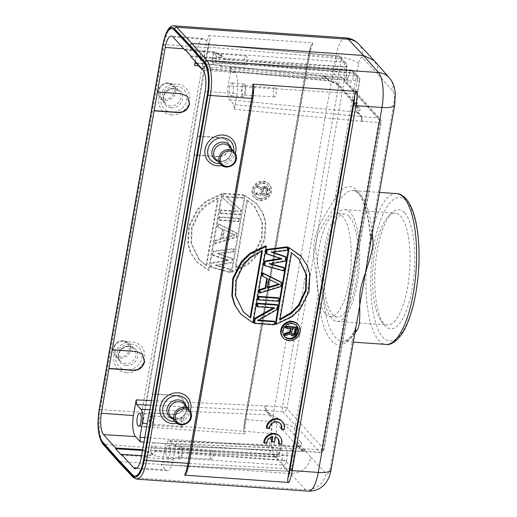 <?xml version="1.0" encoding="UTF-8"?>
<svg xmlns="http://www.w3.org/2000/svg" width="517" height="517" viewBox="0 0 517 517"><rect width="100%" height="100%" fill="white"/><g stroke="black" fill="none" stroke-linecap="round" stroke-linejoin="round"><path stroke-width="0.39" stroke-dasharray="2.58 1.94" d="M208.803 35.602L313.05 42.905L311.111 44.921L310.614 46.763L243.766 429.808L243.604 431.268L244.806 433.918L140.566 426.615C141.593 426.667 142.408 425.375 142.996 422.751L209.85 39.706C210.18 37.069 209.831 35.699 208.803 35.602A27.659 9.08 -86 0 0 205.456 47.454A1.842 0.523 -170.1 0 1 207.731 48.165A25.811 8.472 -86 0 1 209.85 39.706M345.75 37.87A27.659 9.08 -86 0 0 335.759 56.579L272.065 421.523A18.438 5.222 9.9 0 1 294.813 428.658L318.278 294.205C317.813 276.989 311.551 258.39 314.414 240.709C317.709 223.105 329.697 208.868 335.042 198.166A79.282 26.024 94 0 1 357.208 190.553A79.282 26.024 94 0 1 370.502 237.245L393.967 102.793A9.222 3.024 -86 0 0 392.83 91.154L377.83 74.118L377.552 66.867L374.263 60.683M377.83 74.118L362.688 57.943A9.222 3.024 -86 0 0 358.507 63.714L335.042 198.166A3.69 2.934 -148.9 0 0 338.952 201.552A75.598 24.816 94 0 1 353.15 190.56C353.841 190.01 355.728 191.245 358.824 194.263C360.601 196.428 362.281 199.536 363.865 203.588C367.199 212.313 369.345 223.693 370.301 237.73A3.69 1.331 176.3 0 1 370.502 237.245L369.519 249.375L370.301 237.73A3.69 1.331 176.3 0 0 371.4 238.583M355.347 330.583A3.69 2.934 31.1 0 0 354.061 331.623L356.31 325.064L353.744 333.284L330.279 467.736A9.222 3.024 -86 0 1 326.091 473.514A18.438 16.66 -43.1 0 1 305.728 489.767L134.077 477.747A1.842 1.667 -43.1 0 1 133.031 477.256M354.869 333.303A75.598 24.816 94 0 1 342.584 341.382C346.067 341.743 351.024 337.071 354.061 331.623A3.69 2.934 31.1 0 0 353.744 333.284A79.282 26.024 94 0 1 331.571 340.903A79.282 26.024 94 0 1 318.278 294.205A3.69 1.331 -3.7 0 1 322.97 293.126C322.718 281.907 313.089 250.984 316.507 241.051C316.766 229.845 335.83 206.8 338.952 201.552M404.624 212.817A59.739 19.614 94 0 1 412.185 288.441A59.739 19.614 94 0 1 384.926 325.691A59.739 19.614 94 0 1 384.06 324.657A59.739 19.614 94 0 1 377.365 250.073A59.739 19.614 94 0 1 391.886 212.901A59.739 19.614 94 0 1 404.624 212.817M400.539 216.061A56.049 18.399 94 0 1 407.635 287.013A56.049 18.399 94 0 1 387.382 324.928A56.049 18.399 94 0 1 382.057 321.968A56.049 18.399 94 0 1 381.249 320.992A56.049 18.399 94 0 1 374.967 251.01A56.049 18.399 94 0 1 388.59 216.138A56.049 18.399 94 0 1 395.214 213.101A56.049 18.399 94 0 1 400.539 216.061M350.158 212.532A56.049 18.399 -86 0 0 344.833 209.572A56.049 18.399 -86 0 0 323.371 255.728A56.049 18.399 -86 0 0 331.675 318.44A56.049 18.399 -86 0 0 337 321.4A56.049 18.399 -86 0 0 358.462 275.238A56.049 18.399 -86 0 0 350.158 212.532M349.479 216.772A51.629 16.945 94 0 1 357.131 274.527A51.629 16.945 94 0 1 337.362 317.044A51.629 16.945 94 0 1 332.457 314.317A51.629 16.945 94 0 1 324.805 256.555A51.629 16.945 94 0 1 344.574 214.044A51.629 16.945 94 0 1 349.479 216.772M325.51 313.825A51.629 16.945 -86 0 0 330.415 316.553A51.629 16.945 -86 0 0 350.183 274.042A51.629 16.945 -86 0 0 342.532 216.28A51.629 16.945 -86 0 0 337.627 213.553A51.629 16.945 -86 0 0 317.858 256.07A51.629 16.945 -86 0 0 325.51 313.825M227.583 140.611L221.644 137.671L197.391 136.042M227.364 140.372L229.361 147.707C227.81 153.387 224.145 156.308 218.361 156.483L194.36 154.867M149.374 412.637L173.376 414.253C179.16 414.078 182.824 411.151 184.375 405.47L182.372 398.135L176.659 395.44L152.399 393.805M174.623 446.229L174.261 446.009C174.959 446.585 175.522 445.816 175.948 443.709L173.208 459.387A16.596 5.448 94 0 1 167.23 470.612A16.596 5.448 94 0 1 165.64 469.733L160.8 464.408C161.498 464.977 162.06 464.214 162.487 462.108L289.604 468.809A3.69 1.286 93 0 1 288.247 471.297L161.162 464.602M358.992 111.123C360.252 109.992 360.42 108.984 359.509 108.105A3.69 3.322 -42.2 0 1 357.389 107.103A3.69 3.322 -42.2 0 1 356.646 104.376A18.308 6.01 -86 0 1 357.383 92.73L359.619 79.915A3.69 3.322 137.8 0 0 358.876 77.195A3.69 3.322 137.8 0 0 358.85 77.169A3.69 3.322 137.8 0 0 356.782 76.193A3.69 1.305 94 0 1 357.312 80.865L230.582 71.921L230.117 67.255L234.951 72.587A16.596 5.448 94 0 1 237.051 93.59L234.317 109.268L233.852 104.602L360.879 116.538A3.69 1.267 95.4 0 1 361.286 121.204C361.965 119.097 362.016 117.579 361.435 116.642A3.69 3.322 137.8 0 0 360.879 116.538L356.924 112.183A3.69 3.322 -42.2 0 1 357.48 112.286L357.027 109.934L358.992 111.123L358.126 112.396A3.69 3.322 137.8 0 1 357.48 112.286L361.435 116.642L378.095 117.824A3.69 1.241 93.8 0 1 378.586 122.497A3.69 1.047 9.9 0 0 381.119 121.941A3.69 1.047 9.9 0 0 380.958 121.553L344.128 80.969L286.974 408.443L323.804 449.027L380.958 121.553A3.69 3.322 137.8 0 0 380.215 118.832A3.69 3.322 137.8 0 0 378.095 117.824L341.265 77.24A3.69 3.322 -42.2 0 1 343.385 78.248A3.69 3.322 -42.2 0 1 344.128 80.969A3.69 1.047 9.9 0 0 339.611 79.54A3.69 1.183 94.2 0 1 340.923 77.046A3.69 1.183 94.2 0 1 341.265 77.24L325.161 76.07A3.69 1.183 -85.8 0 0 324.818 75.876L324.818 75.876A3.69 1.183 -85.8 0 0 323.506 78.371L198.696 65.866M197.604 136.275L221.858 137.91L227.577 140.605L229.574 147.946C228.023 153.62 224.359 156.548 218.575 156.722L194.321 155.087M117.288 458.585L132.817 474.826A24.706 8.11 -86 0 0 135.105 476.067M172.155 28.674A24.706 8.11 -86 0 0 163.23 45.386L99.535 410.324A24.706 8.11 -86 0 0 102.599 441.531L117.637 458.605M254.067 86.798L186.566 473.152M275.367 323.823L291.452 316.236L299.86 308.106L308.449 291.278L309.373 273.913L306.71 265.014L300.778 255.883M253.886 322.782L273.829 324.185L274.34 321.244M258.758 320.152L257.369 320.055L276.479 309.011L277.248 304.603M256.787 306.142L274.184 307.363L273.312 307.854M257.983 299.291L277.926 300.687L278.443 297.753M259.179 292.441L280.492 286.004L281.177 282.088M262.087 275.8L266.785 278.417M263.967 265.027L283.226 270.339L283.736 267.405M270.501 263.812L268.976 263.399L284.932 260.555L285.617 256.639M272.453 252.141L271.024 251.65L286.812 249.782L287.329 246.848M266.016 253.285L281.455 258.326L280.608 258.468M240.431 313.748L252.503 322.22L265.841 245.808M282.812 337.381A9.939 8.957 137.8 0 0 288.531 340.089A9.939 8.957 137.8 0 0 298.38 334.589A9.939 8.957 137.8 0 0 297.534 324.023M263.76 442.526L266.384 442.707L266.921 443.302M272.149 436.897L272.278 436.174A6.437 5.803 137.8 0 0 266.384 442.707M271.393 441.24L274.023 441.421L274.908 436.361L275.445 436.955M277.564 438.183A6.437 5.803 137.8 0 0 277.306 437.88A6.437 5.803 137.8 0 0 274.908 436.361M278.379 443.547L281.028 443.735A9.222 8.304 137.8 0 0 279.387 435.98M266.352 427.753L268.976 427.934L269.512 428.528M280.162 423.41A6.437 5.803 137.8 0 0 279.904 423.106A6.437 5.803 137.8 0 0 273.125 421.904A6.437 5.803 137.8 0 0 268.976 427.934M280.97 428.774L283.626 428.961A9.222 8.304 137.8 0 0 281.985 421.206M294.813 428.658A9.222 3.024 -86 0 0 295.957 440.303L310.95 457.332C308.074 467.84 301.269 473.242 290.535 473.54L118.884 461.513L117.837 461.028M231.829 272.259L245.168 195.846L257.24 204.325L263.179 213.45L265.835 222.355L264.911 239.72L256.329 256.548L247.914 264.672L231.829 272.259L231.293 271.671L244.631 195.258L245.168 195.846M263.625 181.797A9.939 8.957 -42.2 0 1 269.344 184.511A9.939 8.957 -42.2 0 1 270.191 195.077A9.939 8.957 -42.2 0 1 260.348 200.577A9.939 8.957 -42.2 0 1 254.623 197.862A9.939 8.957 -42.2 0 1 253.776 187.296A9.939 8.957 -42.2 0 1 263.625 181.797M223.842 193.888L243.791 195.284L243.274 198.224L226.304 197.035L241.142 210.458L240.373 214.865L220.429 213.469L220.94 210.529L238.337 211.75L223.073 198.295L223.842 193.888L223.305 193.293L243.255 194.696L242.738 197.63L225.767 196.441L226.304 197.035M219.744 217.386L239.688 218.781L239.177 221.715L219.234 220.32L219.744 217.386L219.208 216.791L239.151 218.187L238.641 221.121L218.691 219.725L219.208 216.791M218.549 224.236L237.129 233.464L236.443 237.381L215.13 243.811L215.641 240.877L221.076 239.274L222.788 229.483L218.038 227.17L218.549 224.236L218.012 223.641L236.586 232.87L235.907 236.786L236.443 237.381M213.767 251.643L234.395 249.129L233.878 252.063L218.09 253.931L232.682 258.914L232.004 262.83L216.041 265.68L230.802 269.687L230.291 272.621L211.033 267.308L211.712 263.392L228.52 260.607L213.082 255.56L213.767 251.643L213.224 251.055L233.852 248.535L233.341 251.469L233.878 252.063M222.304 194.25L208.971 270.662L196.893 262.184L190.96 253.059L188.298 244.153L189.222 226.789L197.811 209.96L206.225 201.837L222.304 194.25L221.767 193.655L208.429 270.068L208.971 270.662M231.293 271.671L247.378 264.084L255.786 255.954L264.374 239.125L265.299 221.761L262.636 212.862L256.703 203.73L244.631 195.258M246.984 200.111L235.267 267.257L247.32 260.277L254.293 252.936L261.486 237.794L262.061 222.181L254.222 205.986L246.984 200.111L247.52 200.706L235.804 267.845L235.267 267.257M235.804 267.845L247.863 260.865L254.829 253.53L262.029 238.382L262.597 222.775L254.758 206.574L247.52 200.706M259.812 199.982A9.939 8.957 137.8 0 0 269.654 194.482A9.939 8.957 137.8 0 0 268.808 183.916A9.939 8.957 137.8 0 0 263.088 181.208A9.939 8.957 137.8 0 0 253.24 186.708A9.939 8.957 137.8 0 0 254.086 197.274A9.939 8.957 137.8 0 0 259.812 199.982M262.791 182.915A8.13 7.328 -42.2 0 1 267.47 185.131A8.13 7.328 -42.2 0 1 268.161 193.778A8.13 7.328 -42.2 0 1 260.109 198.276A8.13 7.328 -42.2 0 1 255.424 196.059A8.13 7.328 -42.2 0 1 254.732 187.412A8.13 7.328 -42.2 0 1 262.791 182.915M260.646 198.871A8.13 7.328 137.8 0 0 268.698 194.366A8.13 7.328 137.8 0 0 268.006 185.719A8.13 7.328 137.8 0 0 263.327 183.503A8.13 7.328 137.8 0 0 255.269 188.007A8.13 7.328 137.8 0 0 255.967 196.654A8.13 7.328 137.8 0 0 260.646 198.871M261.305 193.823L261.983 189.939L257.414 187.768L257.692 186.165L262.688 188.595L264.368 187.096L266.035 186.98L268.045 188.97L267.121 195.62L256.173 194.851L256.413 193.481L261.305 193.823L260.768 193.229L261.447 189.345L261.983 189.939M256.413 193.481L255.876 192.886L260.768 193.229M256.173 194.851L255.637 194.263L255.876 192.886M267.121 195.62L266.585 195.025L255.637 194.263M268.077 190.133L267.541 189.539L266.585 195.025M268.045 188.97L266.966 187.419L266.158 186.663L265.499 186.391L266.035 186.98M267.541 189.539L267.509 188.382M267.502 188.007L266.966 187.419M266.694 187.257L266.158 186.663M265.105 186.915L264.568 186.32L265.499 186.391M264.368 187.096L263.825 186.501L262.151 188.007L257.156 185.571L257.692 186.165M264.568 186.32L263.825 186.501M263.315 187.716L262.778 187.122M262.688 188.595L262.151 188.007M257.414 187.768L256.871 187.173L257.156 185.571M256.871 187.173L261.447 189.345M262.164 193.332L265.66 193.571L266.3 188.531L264.562 187.71L262.92 188.983L262.164 193.332L262.701 193.92L266.197 194.166L265.66 193.571M266.197 194.166L266.953 189.823L266.843 189.119L265.796 188.35L263.812 188.905L262.701 193.92M266.953 189.823L266.417 189.228M266.843 189.119L266.3 188.531M266.455 188.627L265.919 188.039M265.796 188.35L265.26 187.761M265.098 188.304L264.562 187.71M264.355 188.485L263.819 187.891M263.812 188.905L263.276 188.317M263.463 189.577L262.92 188.983M243.791 195.284L243.255 194.696M223.073 198.295L222.536 197.701L223.305 193.293M238.337 211.75L222.536 197.701M220.94 210.529L220.404 209.941L237.801 211.156M220.429 213.469L219.893 212.875L220.404 209.941M240.373 214.865L239.836 214.271L219.893 212.875M241.142 210.458L240.605 209.863L239.836 214.271M240.605 209.863L225.767 196.441M243.274 198.224L242.738 197.63M239.688 218.781L239.151 218.187M219.234 220.32L218.691 219.725M239.177 221.715L238.641 221.121M237.129 233.464L236.586 232.87M218.038 227.17L217.495 226.582L218.012 223.641M222.788 229.483L217.495 226.582M221.076 239.274L220.539 238.686L222.252 228.895M215.641 240.877L215.104 240.282L220.539 238.686M215.13 243.811L214.594 243.223L215.104 240.282M214.594 243.223L235.907 236.786M223.861 229.503L234.55 234.712L222.323 238.311L223.861 229.503L224.397 230.097L222.859 238.906L235.086 235.3L224.397 230.097M235.086 235.3L234.55 234.712M222.859 238.906L222.323 238.311M234.395 249.129L233.852 248.535M213.082 255.56L212.545 254.971L213.224 251.055M228.52 260.607L227.984 260.012L211.175 262.798L211.712 263.392M212.545 254.971L227.984 260.012M211.033 267.308L210.49 266.714L211.175 262.798M230.291 272.621L229.755 272.026L210.49 266.714M230.802 269.687L230.265 269.092L229.755 272.026M216.041 265.68L215.505 265.085L231.461 262.242L232.004 262.83M230.265 269.092L215.505 265.085M232.682 258.914L232.146 258.326L231.461 262.242M218.09 253.931L217.554 253.336L233.341 251.469M232.146 258.326L217.554 253.336M221.767 193.655L205.688 201.242L197.274 209.372L188.686 226.2L187.761 243.565L190.424 252.464L196.357 261.596L208.429 270.068M198.838 259.34L206.076 265.208L217.799 198.069L205.74 205.049L198.774 212.39L191.574 227.532L190.999 243.145L198.838 259.34L206.613 265.803L218.336 198.664L217.799 198.069M206.076 265.208L206.613 265.803M218.336 198.664L206.277 205.643L199.31 212.978L192.111 228.126L191.536 243.733L199.381 259.935M279.878 320.004L279.342 319.409L291.058 252.27L291.594 252.858M291.058 252.27L298.587 258.468M280.027 319.151L279.342 319.409M273.829 324.185L274.365 324.773M274.184 307.363L274.727 307.958M276.479 309.011L277.015 309.599M257.369 320.055L257.905 320.65M277.926 300.687L278.469 301.282M280.492 286.004L281.028 286.599M266.837 278.114L267.373 278.702M267.586 287.329L266.908 287.53L268.446 278.721L278.715 284.053M279.135 283.93L279.671 284.518M266.908 287.53L267.451 288.124M268.446 278.721L268.982 279.309M283.226 270.339L283.762 270.934M281.455 258.326L281.991 258.92M286.812 249.782L287.349 250.377M271.024 251.65L271.561 252.244M284.932 260.555L285.474 261.143M268.976 263.399L269.512 263.993M253.046 322.815L252.503 322.22M262.41 250.816L261.873 250.222L261.725 251.075M243.158 311.757L235.073 295.297L235.649 279.684L242.848 264.542L249.814 257.207L261.873 250.222M284.428 336.451A8.13 7.328 -42.2 0 1 284.15 336.166A8.13 7.328 -42.2 0 1 283.458 327.519A8.13 7.328 -42.2 0 1 291.51 323.015A8.13 7.328 -42.2 0 1 296.196 325.238A8.13 7.328 -42.2 0 1 296.454 325.542M290.27 334.273L291.084 335.022L292.674 335.365L295.323 333.698L296.713 327.087M285.526 327.688L290.418 328.03L290.321 328.579M284.253 335.003L289.966 333.323L290.186 334.008M295.323 333.698L295.86 334.292M295.756 332.573L296.293 333.161M294.464 334.564L295 335.158M293.41 335.184L293.947 335.779M292.674 335.365L293.21 335.96M291.743 335.3L292.279 335.888M291.084 335.022L291.62 335.617M289.966 333.323L290.502 333.917M290.418 328.03L290.955 328.625M291.698 333.73L291.058 332.476L291.814 328.133L295.31 328.373L295.847 328.967M291.814 328.133L292.351 328.722M295.31 328.373L295.213 328.922M291.556 333.665L292.092 334.26M291.168 333.174L291.704 333.769M291.058 332.476L291.594 333.064M281.028 443.735L281.565 444.323M274.023 441.421L274.559 442.016M272.278 436.174L272.814 436.762M283.626 428.961L284.163 429.549M191.012 55.991L215.298 57.904L222.187 56.495L221.761 55.448C219.447 53.458 215.356 52.146 209.495 51.513L185.209 49.593M190.889 56.689L215.175 58.602L222.077 57.193L221.644 56.146C219.382 54.136 215.292 52.824 209.372 52.211L185.9 50.356M322.214 78.151A3.69 1.208 95.7 0 1 323.623 75.663A3.69 1.208 95.7 0 1 323.952 75.857L327.907 80.213A14.618 4.802 -86 0 0 329.251 80.982L201.591 68.477A11.064 3.632 94 0 0 205.585 60.993L208.015 47.053L336.813 58.279A3.69 1.131 95 0 1 338.118 55.784A3.69 1.131 95 0 1 338.435 55.978A3.69 3.322 -42.2 0 1 340.529 56.98A3.69 3.322 -42.2 0 1 341.272 59.701L346.681 66.066A3.69 1.047 -170.1 0 1 346.836 66.454A3.69 1.047 -170.1 0 1 344.367 67.01L344.432 66.667A3.69 1.047 9.9 0 0 346.894 66.111A3.69 1.047 9.9 0 0 346.739 65.724A3.69 3.322 137.8 0 0 345.996 63.003A3.69 3.322 137.8 0 0 345.97 62.971A3.69 3.322 137.8 0 0 343.902 61.995A3.69 1.305 94 0 1 344.432 66.667L219.421 57.852L218.956 53.186L224.326 59.106C223.635 58.531 223.073 59.3 222.646 61.4L349.699 72.477A3.69 1.131 95 0 1 350.998 69.976A3.69 1.131 95 0 1 351.321 70.17L224.326 59.106L351.004 69.976M230.582 71.921L228.152 85.861A11.064 3.632 94 0 0 229.548 99.865L233.852 104.602M205.585 60.993L334.577 71.094A14.618 4.802 -86 0 1 329.251 80.982L331.287 81.576L336.128 81.77L356.646 104.376L357.027 109.934M232.437 83.315A6.456 2.12 -86 0 0 231.829 82.978A6.456 2.12 -86 0 0 229.354 88.278A6.456 2.12 -86 0 0 230.311 95.509A6.456 2.12 -86 0 0 230.931 95.852A6.456 2.12 -86 0 0 233.393 90.527A6.456 2.12 -86 0 0 232.437 83.315M331.791 81.925L332.56 81.996C336.179 83.47 338.325 84.639 338.997 85.499A3.69 3.322 137.8 0 1 336.871 84.491L328.463 80.309A3.69 3.322 137.8 0 0 327.907 80.213L200.531 67.889M332.56 81.996L329.109 80.419L325.161 76.07L324.23 75.773A3.69 3.69 0 0 0 323.623 75.663L195.995 62.971M142.634 449.758L152.334 453.267L155.022 456.227L154.803 450.107A5.532 1.816 94 0 0 153.562 442.817A5.532 1.816 94 0 0 151.584 446.559L151.326 448.006L276.724 454.611A3.69 1.286 93 0 1 275.361 457.106A3.69 1.286 93 0 1 274.979 456.912A3.69 3.322 137.8 0 0 279.031 453.668L273.564 447.644A3.69 3.322 -42.2 0 1 269.512 450.889A3.69 1.112 94 0 1 269.111 446.223A3.69 1.047 -170.1 0 1 273.564 447.644L275.8 434.829A3.69 1.047 9.9 0 0 271.347 433.408A14.618 4.802 -86 0 0 269.493 414.905A3.69 3.322 137.8 0 0 270.074 414.88L266.119 410.524A3.69 0.963 83.4 0 1 265.014 405.877L266.352 405.845A3.69 1.183 -85.8 0 0 266.791 410.511L270.74 414.867L274.191 416.437C277.81 417.91 279.955 419.08 280.628 419.94A3.69 3.322 137.8 0 0 276.543 423.184L272.685 417.381L274.191 416.437M275.348 457.106A3.69 3.69 0 0 0 279.186 454.055A3.69 1.047 -170.1 0 0 279.031 453.668L279.09 453.325A12.725 4.175 -86 0 1 279.484 451.406A12.725 4.175 -86 0 1 285.197 445.764A12.725 4.175 -86 0 1 286.508 461.494L286.45 461.843A3.69 3.322 -42.2 0 1 282.398 465.08A3.69 1.112 94 0 1 281.991 460.421A3.69 1.047 -170.1 0 1 286.45 461.843L291.911 467.859L294.147 455.044A18.308 6.01 -86 0 1 297.062 445.79L300.623 445.564C301.876 444.433 302.051 443.424 301.14 442.546A3.69 3.322 -42.2 0 0 297.062 445.79L276.543 423.184A18.308 6.01 -86 0 1 275.8 434.829M300.623 445.564L299.757 446.837L303.705 451.192A3.69 1.241 -86.2 0 0 304.067 451.386L304.067 451.386A3.69 1.241 -86.2 0 0 305.418 448.892L304.08 448.93A3.69 1.215 92.3 0 1 302.833 451.425A3.69 1.215 92.3 0 1 302.464 451.231A3.69 3.322 137.8 0 0 303.04 451.212L320.081 452.459A3.69 1.241 93.8 0 1 319.726 452.265A3.69 3.322 137.8 0 0 323.804 449.027A3.69 1.047 -170.1 0 1 323.965 449.415A3.69 1.047 -170.1 0 1 321.438 449.971L305.418 448.892M149.885 409.69L269.493 414.905L265.544 410.543A3.69 3.322 -42.2 0 0 266.119 410.524L282.889 411.681A3.69 1.183 94.2 0 1 282.456 407.015A3.69 1.047 -170.1 0 1 286.974 408.443A3.69 3.322 -42.2 0 1 282.889 411.681L319.726 452.265L303.04 451.212C304.112 450.423 304.448 449.661 304.054 448.93M298.425 445.744L299.091 446.856A3.69 3.322 -42.2 0 1 298.509 446.875L302.464 451.231L174.261 446.009L169.964 441.272A11.064 3.632 94 0 0 168.878 440.684L297.081 446.1A14.618 4.802 -86 0 0 291.84 455.994A3.69 1.047 9.9 0 0 294.309 455.438A3.69 1.047 9.9 0 0 294.147 455.044M161.155 464.621L287.859 471.103L282.398 465.08L155.022 456.227M168.878 440.684A11.064 3.632 94 0 0 164.917 448.174L162.487 462.108M169.208 445.628A6.456 2.12 -86 0 0 168.6 445.286A6.456 2.12 -86 0 0 166.125 450.591A6.456 2.12 -86 0 0 167.075 457.823A6.456 2.12 -86 0 0 167.695 458.165A6.456 2.12 -86 0 0 170.164 452.84A6.456 2.12 -86 0 0 169.208 445.628M151.326 448.006C150.899 450.107 150.344 450.876 149.646 450.301L152.767 454.327L145.839 455.884L141.613 455.626M121.359 455.089L145.716 456.582L152.638 455.025L152.211 453.958L142.518 450.456M150.001 450.52L274.979 456.912L269.512 450.889L143.965 442.158M169.964 441.272L298.509 446.875A14.618 4.802 -86 0 0 297.081 446.1L297.824 445.945L296.273 448.426L294.309 455.438L292.073 468.253A3.69 3.69 0 0 1 288.228 471.297A3.69 1.286 93 0 1 287.859 471.103A3.69 3.322 137.8 0 0 291.911 467.859A3.69 1.047 -170.1 0 1 292.073 468.253A3.69 1.047 -170.1 0 1 289.604 468.809L291.84 455.994L164.917 448.174M270.74 414.867A3.69 3.322 -42.2 0 0 270.074 414.88L272.685 417.381M195.245 61.484L197.287 49.774A16.596 5.448 94 0 1 203.304 38.555A16.596 5.448 94 0 1 204.861 39.428L209.695 44.759C209.004 44.184 208.441 44.953 208.015 47.053M112.247 349.563L136.637 351.34L142.492 354.19M157.239 91.8L181.629 93.577L187.477 96.427M345.996 63.003L340.529 56.98A3.69 3.69 0 0 0 338.105 55.784L209.353 44.565L338.435 55.978L343.902 61.995L218.956 53.186M203.42 51.345A6.456 2.12 -86 0 0 202.813 51.002A6.456 2.12 -86 0 0 200.338 56.308A6.456 2.12 -86 0 0 201.294 63.533A6.456 2.12 -86 0 0 201.914 63.875A6.456 2.12 -86 0 0 204.377 58.55A6.456 2.12 -86 0 0 203.42 51.345M196.234 63.152L323.952 75.857A3.69 3.322 -42.2 0 1 324.508 75.954C322.789 76.697 322.013 77.427 322.181 78.145L322.188 78.119M219.421 57.852L219.169 59.3A5.532 1.816 94 0 0 220.378 66.59A5.532 1.816 94 0 0 222.394 62.854L222.646 61.4M339.036 72.516A3.69 1.047 -170.1 0 0 334.577 71.094L336.813 58.279A3.69 1.047 9.9 0 1 341.272 59.701L339.036 72.516A18.308 6.01 -86 0 1 336.128 81.77A3.69 3.322 137.8 0 0 336.871 84.491L357.389 107.103L357.008 106.108L357.544 93.125A3.69 1.047 -170.1 0 1 355.076 93.68L228.152 85.861M213.476 64.282A6.34 2.081 94 0 1 212.539 57.18A6.34 2.081 94 0 1 214.969 51.965A6.34 2.081 94 0 1 215.563 52.301A6.34 2.081 94 0 1 216.507 59.384A6.34 2.081 94 0 1 214.083 64.619A6.34 2.081 94 0 1 213.476 64.282M215.305 53.794A4.763 1.564 -86 0 0 214.859 53.542A4.763 1.564 -86 0 0 213.03 57.458A4.763 1.564 -86 0 0 213.734 62.79A4.763 1.564 -86 0 0 214.193 63.042A4.763 1.564 -86 0 0 216.009 59.112A4.763 1.564 -86 0 0 215.305 53.794M245.052 64.709A4.472 1.467 94 0 1 244.392 59.694A4.472 1.467 94 0 1 246.111 56.023A4.472 1.467 94 0 1 246.531 56.256A4.472 1.467 94 0 1 247.191 61.252A4.472 1.467 94 0 1 245.485 64.942A4.472 1.467 94 0 1 245.052 64.709M150.24 426.596A6.34 2.081 94 0 1 149.303 419.487A6.34 2.081 94 0 1 151.733 414.279A6.34 2.081 94 0 1 152.334 414.615A6.34 2.081 94 0 1 153.271 421.698A6.34 2.081 94 0 1 150.848 426.932A6.34 2.081 94 0 1 150.24 426.596M152.069 416.107A4.763 1.564 -86 0 0 151.623 415.855A4.763 1.564 -86 0 0 149.794 419.765A4.763 1.564 -86 0 0 150.499 425.103A4.763 1.564 -86 0 0 150.958 425.355A4.763 1.564 -86 0 0 152.78 421.426A4.763 1.564 -86 0 0 152.069 416.107M181.822 427.016A4.472 1.467 94 0 1 181.157 422.008A4.472 1.467 94 0 1 182.876 418.331A4.472 1.467 94 0 1 183.296 418.57A4.472 1.467 94 0 1 183.962 423.565A4.472 1.467 94 0 1 182.249 427.255A4.472 1.467 94 0 1 181.822 427.016M179.257 458.566A6.34 2.081 94 0 1 178.32 451.464A6.34 2.081 94 0 1 180.75 446.255A6.34 2.081 94 0 1 181.351 446.585A6.34 2.081 94 0 1 182.288 453.674A6.34 2.081 94 0 1 179.864 458.902A6.34 2.081 94 0 1 179.257 458.566M181.086 448.077A4.763 1.564 -86 0 0 180.64 447.825A4.763 1.564 -86 0 0 178.811 451.742A4.763 1.564 -86 0 0 179.515 457.073A4.763 1.564 -86 0 0 179.974 457.325A4.763 1.564 -86 0 0 181.797 453.396A4.763 1.564 -86 0 0 181.086 448.077M210.839 458.993A4.472 1.467 94 0 1 210.173 453.984A4.472 1.467 94 0 1 211.892 450.307A4.472 1.467 94 0 1 212.313 450.54A4.472 1.467 94 0 1 212.978 455.542A4.472 1.467 94 0 1 211.266 459.225A4.472 1.467 94 0 1 210.839 458.993M242.492 96.252A6.34 2.081 94 0 1 241.555 89.15A6.34 2.081 94 0 1 243.985 83.941A6.34 2.081 94 0 1 244.58 84.271A6.34 2.081 94 0 1 245.523 91.36A6.34 2.081 94 0 1 243.1 96.589A6.34 2.081 94 0 1 242.492 96.252M244.321 85.764A4.763 1.564 -86 0 0 243.875 85.512A4.763 1.564 -86 0 0 242.046 89.428A4.763 1.564 -86 0 0 242.751 94.76A4.763 1.564 -86 0 0 243.21 95.012A4.763 1.564 -86 0 0 245.026 91.089A4.763 1.564 -86 0 0 244.321 85.764M274.068 96.679A4.472 1.467 94 0 1 273.409 91.671A4.472 1.467 94 0 1 275.128 87.993A4.472 1.467 94 0 1 275.548 88.233A4.472 1.467 94 0 1 276.207 93.228A4.472 1.467 94 0 1 274.501 96.918A4.472 1.467 94 0 1 274.068 96.679M152.618 394.044L176.872 395.673L182.591 398.374L184.588 405.709C183.037 411.39 179.373 414.317 173.589 414.485L149.335 412.857M162.829 44.83A1.842 0.523 -170.1 0 1 164.109 44.559L205.456 47.454L141.761 412.398L100.414 409.503L164.109 44.559A27.659 9.08 94 0 1 174.1 25.85M243.766 429.808A25.811 8.472 94 0 1 244.806 420.166L308.5 55.222A1.842 0.523 -170.1 0 1 308.416 55.028A1.842 0.523 -170.1 0 1 309.696 54.757L335.759 56.579A18.438 5.222 -170.1 0 1 358.507 63.714M244.806 433.918A27.659 9.08 94 0 1 246.008 419.694L309.696 54.757A27.659 9.08 94 0 1 313.05 42.905M140.566 426.615A27.659 9.08 -86 0 1 141.761 412.398A1.842 0.523 9.9 0 1 144.036 413.109L207.731 48.165M126.542 372.673A16.279 14.67 -42.2 0 1 113.882 356.219A16.279 14.67 -42.2 0 1 131.906 341.911A16.279 14.67 -42.2 0 1 144.56 358.365A16.279 14.67 -42.2 0 1 126.542 372.673M171.534 114.871A16.279 14.67 -42.2 0 1 158.881 98.417A16.279 14.67 -42.2 0 1 176.898 84.116A16.279 14.67 -42.2 0 1 189.552 100.569A16.279 14.67 -42.2 0 1 171.534 114.871M102.767 443.916A1.842 1.654 138.6 0 0 103.846 444.433A27.659 9.08 94 0 1 100.414 409.503A1.842 0.523 9.9 0 0 99.135 409.774M362.688 57.943A18.438 16.66 136.9 0 0 358.779 44.126M310.95 457.332L326.091 473.514M393.967 102.793A18.438 5.222 -170.1 0 1 394.762 104.751M331.067 469.688A18.438 5.222 9.9 0 0 330.279 467.736M353.331 342.131L342.584 341.382A75.598 24.816 94 0 1 335.643 337.646A75.598 24.816 94 0 1 335.404 337.388A75.598 24.816 94 0 1 322.97 293.126M396.578 193.604A75.598 24.816 -86 0 0 367.632 255.857A75.598 24.816 -86 0 0 378.838 340.432A75.598 24.816 -86 0 0 379.077 340.69A75.598 24.816 -86 0 0 386.018 344.425M379.459 192.402L353.15 190.56A75.598 24.816 94 0 1 360.091 194.295A75.598 24.816 94 0 1 360.33 194.554A75.598 24.816 94 0 1 372.324 233.303M406.414 201.087A71.908 23.608 94 0 1 406.646 201.339A71.908 23.608 -86 0 1 415.791 292.015A71.908 23.608 -86 0 1 383.136 337.427A71.908 23.608 94 0 1 382.916 337.187A71.908 23.608 -86 0 1 373.759 246.519A71.908 23.608 -86 0 1 406.414 201.087M358.126 112.396L362.074 116.745A3.69 1.241 -86.2 0 1 362.572 121.417L378.586 122.497L321.438 449.971A3.69 1.241 93.8 0 1 320.081 452.459A3.69 3.69 0 0 0 323.965 449.415L381.119 121.941A3.69 3.69 0 0 0 380.215 118.832L343.385 78.248A3.69 3.69 0 0 0 340.923 77.046L324.23 75.773M173.208 459.387L141.328 457.241M175.948 443.709L304.08 448.93M362.572 121.417L234.317 109.268M205.171 91.451L237.051 93.59M102.256 441.505L102.599 441.531M132.817 474.826L132.468 474.806M162.881 45.36L163.23 45.386M99.535 410.324L99.193 410.304M136.637 479.13A27.659 9.08 94 0 1 134.077 477.747L118.884 461.513L103.846 444.433L275.496 456.453L290.535 473.54L305.728 489.767A27.659 9.08 -86 0 0 308.287 491.15M187.057 471.304A25.811 8.472 -86 0 0 189.177 462.844A1.842 0.523 9.9 0 1 189.254 463.045M252.949 98.101A1.842 0.523 -170.1 0 0 252.871 97.9L189.177 462.844M221.883 165.53A16.279 14.67 137.8 0 0 235.332 153.329M176.892 423.326A16.279 14.67 137.8 0 0 190.34 411.125M243.604 431.268L244.728 419.972A1.842 0.523 9.9 0 1 246.008 419.694L272.065 421.523A27.659 9.08 -86 0 0 275.496 456.453A18.438 16.57 138.6 0 0 295.957 440.303M144.036 413.109A25.811 8.472 -86 0 0 142.996 422.751M311.111 44.921L308.416 55.028L244.728 419.972A1.842 0.523 9.9 0 0 244.806 420.166M308.5 55.222A25.811 8.472 94 0 1 310.614 46.763M220.029 163.689A13.668 12.318 137.8 0 0 233.626 151.662A13.668 12.318 137.8 0 0 233.684 151.3M231.332 148.709A10.301 9.28 -42.2 0 1 231.429 152.521A10.301 9.28 -42.2 0 1 220.029 161.569A10.301 9.28 -42.2 0 1 219.37 161.504A10.301 9.28 -42.2 0 1 217.676 161.104M215.66 158.874A9.222 8.304 137.8 0 0 220.378 161.33A9.222 8.304 137.8 0 0 220.966 161.388A9.222 8.304 137.8 0 0 230.097 156.283A9.222 8.304 137.8 0 0 229.309 146.485C234.763 153.859 227.06 161.659 220.617 161.194L215.66 158.874M234.453 152.153A9.222 8.304 -42.2 0 1 235.241 161.95A9.222 8.304 -42.2 0 1 226.11 167.056A9.222 8.304 -42.2 0 1 225.315 166.965M175.037 421.491A13.668 12.318 137.8 0 0 188.634 409.464A13.668 12.318 137.8 0 0 188.692 409.096M186.34 406.511A10.301 9.28 -42.2 0 1 186.437 410.324A10.301 9.28 -42.2 0 1 175.037 419.371A10.301 9.28 -42.2 0 1 174.378 419.3A10.301 9.28 -42.2 0 1 172.684 418.899M175.974 419.19A9.222 8.304 137.8 0 0 185.105 414.085A9.222 8.304 137.8 0 0 184.317 404.281C189.771 411.661 182.068 419.461 175.618 418.996L170.668 416.676A9.222 8.304 137.8 0 0 175.386 419.125A9.222 8.304 137.8 0 0 175.974 419.19M189.461 409.949A9.222 8.304 -42.2 0 1 190.25 419.752A9.222 8.304 -42.2 0 1 181.118 424.858A9.222 8.304 -42.2 0 1 179.994 424.703M252.871 97.9A25.811 8.472 -86 0 0 253.912 88.258M389.295 77.75A18.438 16.57 -41.4 0 1 392.83 91.154M215.298 57.904L215.175 58.602M209.372 52.211L209.495 51.513M234.951 72.587L203.032 70.066M230.117 67.255L356.782 76.193L351.321 70.17A3.69 3.322 -42.2 0 1 353.415 71.172A3.69 3.322 -42.2 0 1 354.158 73.892A3.69 1.047 9.9 0 0 349.699 72.477L349.641 72.819A3.69 1.047 -170.1 0 1 354.093 74.235L359.619 79.915A3.69 1.047 9.9 0 1 359.78 80.309A3.69 3.69 0 0 0 358.85 77.162M346.681 66.066A12.725 4.175 -86 0 0 348.077 81.919A12.725 4.175 -86 0 0 353.828 75.598A12.725 4.175 -86 0 0 354.093 74.235M229.548 99.865L356.924 112.183A14.618 4.802 -86 0 1 355.076 93.68L357.312 80.865A3.69 1.047 9.9 0 0 359.78 80.309L357.544 93.125A3.69 1.047 -170.1 0 0 357.383 92.73M359.509 108.105L338.997 85.499M266.352 405.845L282.456 407.015L339.611 79.54L323.506 78.371M280.628 419.94L301.14 442.546M303.04 451.212L299.091 446.856A3.69 3.322 -42.2 0 1 299.757 446.837M136.973 467.982L165.64 469.733M145.839 455.884L145.716 456.582M286.508 461.494A3.69 1.047 9.9 0 0 282.049 460.078A9.041 2.966 -86 0 0 280.02 448.155L281.293 447.793L279.186 454.055A3.69 1.047 -170.1 0 1 276.724 454.611L276.782 454.269A3.69 1.047 9.9 0 0 279.251 453.713A3.69 1.047 9.9 0 0 279.09 453.325M153.562 442.817L280.02 448.155A9.041 2.966 -86 0 0 276.782 454.269L151.584 446.559M154.551 451.554L281.991 460.421L282.049 460.078L154.803 450.107M144.76 437.576L269.111 446.223L271.347 433.408L147.19 423.682M150.667 405.212L265.544 410.543A3.69 1.157 92.7 0 1 265.014 405.877L151.468 400.604M197.287 49.774L183.722 48.792M172.943 36.907L204.861 39.428M324.508 75.954L328.463 80.309A3.69 3.322 137.8 0 0 329.109 80.419M222.394 62.854L349.641 72.819A9.041 2.966 -86 0 1 349.447 73.782A9.041 2.966 -86 0 1 346.345 78.927A9.041 2.966 -86 0 1 344.367 67.01L219.169 59.3M126.652 369.862A13.668 12.318 -42.2 0 1 116.028 356.045A13.668 12.318 -42.2 0 1 129.857 344.005A13.668 12.318 -42.2 0 1 131.163 344.031A13.668 12.318 -42.2 0 1 141.787 357.848A13.668 12.318 -42.2 0 1 127.964 369.888A13.668 12.318 -42.2 0 1 126.652 369.862M126.226 365.59A10.301 9.28 137.8 0 0 126.891 365.616A10.301 9.28 137.8 0 0 137.632 356.543A10.301 9.28 137.8 0 0 129.625 346.132A10.301 9.28 137.8 0 0 128.959 346.106A10.301 9.28 137.8 0 0 118.219 355.185A10.301 9.28 137.8 0 0 126.226 365.59M125.644 363.735A9.222 8.304 -42.2 0 1 120.338 361.221A9.222 8.304 -42.2 0 1 119.408 351.689A9.222 8.304 -42.2 0 1 128.093 346.293A9.222 8.304 -42.2 0 1 128.688 346.312A9.222 8.304 -42.2 0 1 133.993 348.826A9.222 8.304 -42.2 0 1 134.924 358.359A9.222 8.304 -42.2 0 1 126.238 363.755A9.222 8.304 -42.2 0 1 125.644 363.735M120.5 358.068A9.222 8.304 137.8 0 0 121.295 358.087A9.222 8.304 137.8 0 0 129.832 352.6A9.222 8.304 137.8 0 0 128.849 343.159A9.222 8.304 137.8 0 0 123.544 340.645A9.222 8.304 137.8 0 0 122.749 340.625A9.222 8.304 137.8 0 0 114.218 346.119A9.222 8.304 137.8 0 0 115.194 355.554A9.222 8.304 137.8 0 0 120.5 358.068M123.04 341.336A8.11 7.309 137.8 0 0 114.057 348.464A8.11 7.309 137.8 0 0 120.364 356.665A8.11 7.309 137.8 0 0 129.347 349.537A8.11 7.309 137.8 0 0 123.04 341.336M171.65 112.06A13.668 12.318 -42.2 0 1 161.02 98.243A13.668 12.318 -42.2 0 1 174.849 86.203A13.668 12.318 -42.2 0 1 176.155 86.229A13.668 12.318 -42.2 0 1 186.786 100.046A13.668 12.318 -42.2 0 1 172.956 112.086A13.668 12.318 -42.2 0 1 171.65 112.06M171.224 107.794A10.301 9.28 137.8 0 0 171.883 107.814A10.301 9.28 137.8 0 0 182.624 98.741A10.301 9.28 137.8 0 0 174.617 88.336A10.301 9.28 137.8 0 0 173.951 88.31A10.301 9.28 137.8 0 0 163.217 97.383A10.301 9.28 137.8 0 0 171.224 107.794M170.636 105.933A9.222 8.304 -42.2 0 1 165.33 103.419A9.222 8.304 -42.2 0 1 164.4 93.894A9.222 8.304 -42.2 0 1 173.085 88.497A9.222 8.304 -42.2 0 1 173.68 88.517A9.222 8.304 -42.2 0 1 178.985 91.031A9.222 8.304 -42.2 0 1 179.916 100.556A9.222 8.304 -42.2 0 1 171.237 105.959A9.222 8.304 -42.2 0 1 170.636 105.933M165.498 100.266A9.222 8.304 137.8 0 0 166.623 100.272A9.222 8.304 137.8 0 0 174.901 94.643A9.222 8.304 137.8 0 0 173.841 85.363A9.222 8.304 137.8 0 0 168.536 82.849A9.222 8.304 137.8 0 0 167.405 82.843A9.222 8.304 137.8 0 0 159.133 88.472A9.222 8.304 137.8 0 0 160.186 97.752A9.222 8.304 137.8 0 0 165.498 100.266M168.031 83.541A8.11 7.309 137.8 0 0 167.036 83.534A8.11 7.309 137.8 0 0 158.977 91.16A8.11 7.309 137.8 0 0 165.356 98.87A8.11 7.309 137.8 0 0 166.351 98.87A8.11 7.309 137.8 0 0 174.41 91.244A8.11 7.309 137.8 0 0 168.031 83.541M381.249 320.992L384.06 324.657M388.59 216.138L391.886 212.901M344.833 209.572L395.214 213.101M337 321.4L387.382 324.928M330.415 316.553L337.362 317.044M256.703 203.73L257.24 204.325M254.758 206.574L254.222 205.986M269.344 184.511L268.808 183.916M254.623 197.862L254.086 197.274M268.006 185.719L267.47 185.131M255.967 196.654L255.424 196.059M196.357 261.596L196.893 262.19M298.296 258.138L298.832 258.733M243.455 312.087L242.919 311.493M284.15 336.166L284.686 336.754M296.196 325.238L296.732 325.826M277.306 437.88L277.842 438.468M279.904 423.106L280.44 423.694M222.194 56.482L222.071 57.193M358.876 77.195L353.415 71.172A3.69 3.69 0 0 0 350.985 69.976M174.623 446.203L302.833 451.425A3.69 3.69 0 0 0 303.427 451.406M167.23 470.612L135.247 468.673M152.761 454.32L152.631 455.031M275.361 457.106L150.001 450.501M203.304 38.555L171.353 36.022M220.378 66.59L346.345 78.927L347.553 79.463C346.48 78.254 345.841 70.086 346.836 66.454L346.894 66.111A3.69 3.69 0 0 0 345.963 62.971M214.969 51.965L202.813 51.002M214.083 64.619L201.914 63.875M246.111 56.023L214.859 53.542M245.485 64.942L214.193 63.042M151.733 414.279L139.584 413.316M150.848 426.932L138.679 426.189M182.876 418.331L151.623 415.855M182.249 427.255L150.958 425.355M180.75 446.255L168.6 445.286M179.864 458.902L167.695 458.165M211.892 450.307L180.64 447.825M211.266 459.225L179.974 457.325M243.985 83.941L231.829 82.978M243.1 96.589L230.931 95.852M275.128 87.993L243.875 85.512M274.501 96.918L243.21 95.012M337.627 213.553L344.574 214.044M120.338 361.221C116.881 355.425 118.923 354.203 120.015 351.295C122.348 347.993 125.353 346.396 129.037 346.513L133.993 348.826L128.849 343.159L123.44 340.587C112.855 341.207 111.071 351.237 115.194 355.554L120.338 361.221M165.33 103.419C161.873 97.623 163.915 96.401 165.007 93.493C167.34 90.191 170.345 88.594 174.029 88.711L178.985 91.031L173.841 85.363L168.432 82.791C157.853 83.405 156.063 93.441 160.186 97.752L165.33 103.419"/><path stroke-width="0.78" d="M204.842 62.163A1.842 1.654 -41.4 0 1 206.89 60.547L191.846 43.46L363.496 55.487L348.309 39.253L176.659 27.233L191.846 43.46L189.804 45.082L204.842 62.163A25.811 8.472 94 0 1 208.047 94.766L144.353 459.71A25.811 8.472 94 0 1 132.636 475.873L117.456 459.652L102.418 442.571A25.811 8.472 94 0 1 99.212 409.968A1.842 0.523 9.9 0 1 99.135 409.774L162.829 44.83C165.53 31.679 169.292 25.352 174.1 25.85A27.659 9.08 94 0 1 176.659 27.233A1.842 1.667 136.9 0 0 174.623 28.862L189.804 45.082M374.263 60.683L363.496 55.487L378.541 72.567A18.438 16.57 -41.4 0 1 389.295 77.75L374.269 60.689M144.353 459.71A1.842 0.523 9.9 0 0 146.628 460.421L210.322 95.477A27.659 9.08 94 0 0 206.89 60.547L378.541 72.567A27.659 9.08 -86 0 1 381.973 107.497A18.438 5.222 -170.1 0 0 394.762 104.751L331.067 469.688A18.438 5.222 9.9 0 1 318.278 472.441L381.973 107.497L355.909 105.675A1.842 0.523 -170.1 0 1 353.634 104.957A25.811 8.472 94 0 0 354.675 95.315C355.263 92.692 356.077 91.406 357.111 91.457L252.871 84.155L254.067 86.798L252.949 98.101A1.842 0.523 -170.1 0 1 251.669 98.372L210.322 95.477A1.842 0.523 -170.1 0 1 208.047 94.766M355.347 330.583A3.69 2.934 31.1 0 1 356.782 330.389C362.074 325.29 358.178 300.642 360.575 289.585C361.868 279.503 375.18 250.189 372.763 238.815A3.69 1.331 176.3 0 1 371.4 238.583M149.374 412.637L194.36 154.867M149.116 412.618L141.328 457.241A16.893 5.545 -86 0 1 135.247 468.673A16.893 5.545 -86 0 1 133.625 467.775L121.476 454.398L121.359 455.089L115.556 448.698L115.672 448L103.529 434.623A16.893 5.545 -86 0 1 101.397 413.238L108.964 368.375L133.354 370.153C139.17 370.01 142.854 367.109 144.405 361.428L142.492 354.19M108.964 368.375L165.233 47.441A16.893 5.545 -86 0 1 171.353 36.022A16.893 5.545 -86 0 1 172.943 36.907L185.086 50.291L185.209 49.593L191.012 55.991L190.889 56.689L203.032 70.066A16.893 5.545 -86 0 1 205.171 91.451L194.108 154.854M117.288 458.585L102.256 441.505A24.706 8.11 94 0 1 99.193 410.304L162.881 45.36A24.706 8.11 94 0 1 171.812 28.648A24.706 8.11 94 0 1 174.093 29.883L189.274 46.103L204.312 63.177A24.706 8.11 94 0 1 207.375 94.385L143.681 459.329A24.706 8.11 94 0 1 134.756 476.041A24.706 8.11 94 0 1 132.468 474.806L117.288 458.585M134.756 476.041L135.105 476.067A24.706 8.11 -86 0 0 144.03 459.354L207.724 94.411A24.706 8.11 -86 0 0 204.661 63.203L189.623 46.129L174.442 29.908A24.706 8.11 -86 0 0 172.155 28.674L171.812 28.648M189.274 46.103L189.623 46.129M184.627 475.168A27.659 9.08 -86 0 0 187.975 463.316A1.842 0.523 9.9 0 0 189.254 463.045L186.566 473.152L184.627 475.168L288.867 482.471C287.84 482.374 287.497 481.004 287.827 478.361L354.675 95.315M300.778 255.883L288.706 247.41L275.367 323.823L275.904 324.418L291.989 316.824L300.403 308.701L308.985 291.872L309.909 274.508L307.253 265.609L300.778 255.883M273.312 307.854L254.655 318.382L253.886 322.782L254.422 323.377L274.365 324.773L274.876 321.839L274.34 321.244L258.758 320.152M274.876 321.839L257.905 320.65L277.015 309.599L277.784 305.198L277.248 304.603L257.304 303.208L256.787 306.142L257.324 306.736L274.727 307.958L255.191 318.97L254.422 323.377M278.98 298.341L278.443 297.753L258.5 296.357L257.983 299.291L258.519 299.886L278.469 301.282L278.98 298.341L259.036 296.945L258.519 299.886M281.177 282.088L262.597 272.86L262.087 275.8L267.373 278.702L265.667 288.492L265.124 287.898L259.696 289.501L259.179 292.441L259.715 293.029L281.028 286.599L281.713 282.683L281.177 282.088M266.785 278.417L265.124 287.898M272.453 252.141L285.617 256.639L286.153 257.227L285.474 261.143L269.512 263.993L284.279 268L283.736 267.405L270.501 263.812M266.701 249.368L267.237 249.957L287.866 247.436L287.329 246.848L266.701 249.368L266.016 253.285L266.552 253.873L281.991 258.92L265.182 261.705L264.504 265.622L263.967 265.027L264.646 261.111L265.182 261.705M280.608 258.468L264.646 261.111M266.378 246.402L265.841 245.808L249.763 253.401L241.349 261.524L232.76 278.353L231.836 295.718L234.498 304.616L240.967 314.342L235.035 305.211L232.372 296.312L233.296 278.941L241.885 262.113L250.299 253.989L266.378 246.402L253.046 322.815L240.967 314.342M298.07 324.611L297.534 324.023A9.939 8.957 137.8 0 0 291.808 321.309A9.939 8.957 137.8 0 0 281.965 326.815A9.939 8.957 137.8 0 0 282.812 337.381L283.348 337.969A9.939 8.957 -42.2 0 1 282.502 327.403A9.939 8.957 -42.2 0 1 292.351 321.904A9.939 8.957 -42.2 0 1 298.07 324.611A9.939 8.957 -42.2 0 1 298.916 335.178A9.939 8.957 -42.2 0 1 289.068 340.684A9.939 8.957 -42.2 0 1 283.348 337.969M272.149 436.897L271.393 441.24L271.929 441.828L274.559 442.016L275.445 436.955A6.437 5.803 -42.2 0 1 277.842 438.468A6.437 5.803 -42.2 0 1 278.915 444.142L281.565 444.323A9.222 8.304 137.8 0 0 279.923 436.574A9.222 8.304 137.8 0 0 271.121 434.506A9.222 8.304 137.8 0 0 264.517 441.634L264.297 443.114L266.921 443.302A6.437 5.803 -42.2 0 1 272.814 436.762L271.929 441.828M278.915 444.142L278.379 443.547A6.437 5.803 137.8 0 0 277.564 438.183M279.923 436.574L279.387 435.98A9.222 8.304 137.8 0 0 270.585 433.912A9.222 8.304 137.8 0 0 263.98 441.04L263.76 442.526L264.297 443.114M281.507 429.368L284.163 429.549A9.222 8.304 137.8 0 0 282.521 421.801A9.222 8.304 137.8 0 0 273.719 419.733A9.222 8.304 137.8 0 0 267.115 426.855L266.888 428.341L269.512 428.528A6.437 5.803 -42.2 0 1 273.661 422.492A6.437 5.803 -42.2 0 1 280.44 423.694A6.437 5.803 -42.2 0 1 281.778 428.186L281.507 429.368L280.97 428.774L281.242 427.598A6.437 5.803 137.8 0 0 280.162 423.41M282.521 421.801L281.985 421.206A9.222 8.304 137.8 0 0 273.183 419.138A9.222 8.304 137.8 0 0 266.578 426.267L266.352 427.753L266.888 428.341M132.636 475.873A1.842 1.667 -43.1 0 0 133.031 477.256L117.811 460.996L117.456 459.652M301.314 256.477L288.706 247.41M289.242 248.005L275.904 324.418M279.878 320.004L291.594 252.858L298.832 258.733L306.671 274.928L306.103 290.535L298.904 305.683L291.937 313.018L279.878 320.004M298.587 258.468L306.161 274.495L305.56 289.947L298.471 304.946L291.653 312.216L280.027 319.151M254.655 318.382L255.191 318.97M257.304 303.208L257.841 303.802L257.324 306.736M277.784 305.198L257.841 303.802M258.5 296.357L259.036 296.945M259.696 289.501L260.232 290.095L259.715 293.029M260.232 290.095L265.667 288.492M262.597 272.86L263.134 273.454L262.623 276.388M263.134 273.454L281.713 282.683M267.451 288.124L279.671 284.518L268.982 279.309L267.451 288.124M278.715 284.053L267.586 287.329M284.279 268L283.762 270.934L264.504 265.622M267.237 249.957L266.552 253.873M286.153 257.227L271.561 252.244L287.349 250.377L287.866 247.436M243.455 312.087L235.61 295.886L236.185 280.279L243.384 265.131L250.351 257.796L262.41 250.816L250.687 317.955L242.919 311.493M261.725 251.075L250.15 317.367L250.687 317.955M250.15 317.367L243.158 311.757M292.047 323.61A8.13 7.328 137.8 0 0 283.995 328.114A8.13 7.328 137.8 0 0 284.686 336.754A8.13 7.328 137.8 0 0 289.371 338.971A8.13 7.328 137.8 0 0 297.424 334.473A8.13 7.328 137.8 0 0 296.732 325.826A8.13 7.328 137.8 0 0 292.047 323.61M296.454 325.542A8.13 7.328 -42.2 0 1 296.777 334.072A8.13 7.328 -42.2 0 1 288.829 338.383A8.13 7.328 -42.2 0 1 284.428 336.451M290.806 334.861L291.62 335.617L293.21 335.96L295.86 334.292L297.249 327.675L296.713 327.087L285.765 326.317L285.526 327.688L286.063 328.282L290.955 328.625L290.276 332.509L289.74 331.92L284.531 333.407L284.253 335.003L284.789 335.598L290.502 333.917L290.806 334.861L290.186 334.008M290.321 328.579L289.74 331.92M284.531 333.407L285.067 333.995L284.789 335.598M285.067 333.995L290.276 332.509M285.765 326.317L286.302 326.912L286.063 328.282M297.249 327.675L286.302 326.912M292.351 328.722L295.847 328.967L295.084 333.31L294.186 334.402L292.751 334.538L291.704 333.769L292.351 328.722M295.213 328.922L294.199 333.387L292.913 333.995L291.698 333.73M294.548 332.722L295.084 333.31M294.199 333.387L294.735 333.982M293.65 333.814L294.186 334.402M292.913 333.995L293.449 334.583M292.215 333.943L292.751 334.538M263.98 441.04L264.517 441.634M266.578 426.267L267.115 426.855M281.242 427.598L281.778 428.186M141.613 455.626L121.476 454.398M115.556 448.698L142.518 450.456M115.672 448L142.634 449.758M144.76 437.576L139.92 437.24L140.385 441.906L135.544 436.581A16.596 5.448 94 0 1 133.444 415.571L136.184 399.893L136.65 404.565L150.667 405.212M139.92 437.24L142.349 423.307A11.064 3.632 94 0 0 140.947 409.302L136.65 404.565M140.191 413.658A6.456 2.12 -86 0 0 139.584 413.316A6.456 2.12 -86 0 0 137.108 418.621A6.456 2.12 -86 0 0 138.058 425.846A6.456 2.12 -86 0 0 138.679 426.189A6.456 2.12 -86 0 0 141.147 420.864A6.456 2.12 -86 0 0 140.191 413.658M195.995 62.971L196.234 63.152C195.542 62.583 194.98 63.345 194.554 65.452L195.245 61.484M157.452 92.032L181.842 93.81L187.593 96.543L189.603 103.904C188.052 109.578 184.369 112.486 178.559 112.622L154.169 110.845M112.467 349.802L136.856 351.579L142.602 354.313L144.618 361.667C143.067 367.341 139.383 370.25 133.573 370.392L109.184 368.615M153.956 110.612L178.346 112.389C184.155 112.247 187.839 109.339 189.39 103.665L187.477 96.427M196.234 63.152L200.531 67.889A11.064 3.632 94 0 0 201.552 68.47L201.591 68.477A11.064 3.632 94 0 1 201.552 68.47M185.9 50.356L185.086 50.291M348.309 39.253A27.659 9.08 -86 0 0 345.75 37.87C350.907 38.323 355.244 40.404 358.779 44.126A18.438 16.66 136.9 0 0 348.309 39.253M162.829 44.83A1.842 0.523 -170.1 0 0 162.907 45.031L99.212 409.968M162.907 45.031A25.811 8.472 94 0 1 174.623 28.862M356.782 330.389A75.598 24.816 94 0 1 354.869 333.303M386.018 344.425A75.598 24.816 -86 0 0 414.97 282.172A75.598 24.816 -86 0 0 403.764 197.597A75.598 24.816 -86 0 0 403.525 197.332A75.598 24.816 -86 0 0 396.578 193.604C399.324 193.526 402.426 195.193 405.884 198.599C416.082 209.631 420.696 239.371 418.544 270.656C417.045 291.116 413.38 308.546 407.545 322.944C401.431 338.842 391.401 345.737 386.018 344.425L353.331 342.131M372.324 233.303A75.598 24.816 94 0 1 372.763 238.815M143.681 459.329L144.03 459.354M207.724 94.411L207.375 94.385M204.312 63.177L204.661 63.203M174.442 29.908L174.093 29.883M133.031 477.256L136.637 479.13A27.659 9.08 94 0 0 146.628 460.421L187.975 463.316L251.669 98.372A27.659 9.08 -86 0 0 252.871 84.155M357.111 91.457A27.659 9.08 94 0 1 355.909 105.675L292.215 470.619L318.278 472.441A27.659 9.08 -86 0 1 308.287 491.15C316.094 491.305 322.156 488.222 326.466 481.922C328.741 478.464 330.273 474.386 331.067 469.688M288.867 482.471A27.659 9.08 94 0 0 292.215 470.619A1.842 0.523 9.9 0 1 289.94 469.901L353.634 104.957M289.94 469.901A25.811 8.472 94 0 1 287.827 478.361M235.332 153.329A16.279 14.67 137.8 0 0 223.111 135.034A16.279 14.67 137.8 0 0 205.087 149.335A16.279 14.67 137.8 0 0 217.741 165.789A16.279 14.67 137.8 0 0 221.883 165.53M190.34 411.125A16.279 14.67 137.8 0 0 178.119 392.836A16.279 14.67 137.8 0 0 160.096 407.137A16.279 14.67 137.8 0 0 172.749 423.591A16.279 14.67 137.8 0 0 176.892 423.326M102.418 442.571A1.842 1.654 138.6 0 0 102.767 443.916C98.049 436.691 96.834 425.31 99.135 409.774M233.684 151.3A13.668 12.318 137.8 0 0 224.281 138A13.668 12.318 137.8 0 0 222.995 137.845A13.668 12.318 137.8 0 0 207.86 149.859A13.668 12.318 137.8 0 0 217.205 163.521A13.668 12.318 137.8 0 0 218.491 163.676A13.668 12.318 137.8 0 0 220.029 163.689M217.676 161.104A10.301 9.28 -42.2 0 1 212.022 151.164A10.301 9.28 -42.2 0 1 223.422 142.11A10.301 9.28 -42.2 0 1 224.081 142.181A10.301 9.28 -42.2 0 1 231.332 148.709M234.453 152.153L229.309 146.485A9.222 8.304 137.8 0 0 224.591 144.03A9.222 8.304 137.8 0 0 224.003 143.972A9.222 8.304 137.8 0 0 214.872 149.07A9.222 8.304 137.8 0 0 215.66 158.874L220.804 164.542A9.222 8.304 -42.2 0 1 220.016 154.738A9.222 8.304 -42.2 0 1 229.147 149.639A9.222 8.304 -42.2 0 1 229.942 149.73A9.222 8.304 -42.2 0 1 234.453 152.153C238.583 156.464 236.792 166.5 226.213 167.114L220.804 164.542A9.222 8.304 -42.2 0 0 225.315 166.965M226.614 166.364A8.11 7.309 -42.2 0 1 220.307 158.17A8.11 7.309 -42.2 0 1 229.29 151.035A8.11 7.309 -42.2 0 1 235.597 159.236A8.11 7.309 -42.2 0 1 226.614 166.364M188.692 409.096A13.668 12.318 137.8 0 0 179.289 395.802A13.668 12.318 137.8 0 0 178.003 395.641A13.668 12.318 137.8 0 0 162.868 407.654A13.668 12.318 137.8 0 0 172.213 421.316A13.668 12.318 137.8 0 0 173.499 421.471A13.668 12.318 137.8 0 0 175.037 421.491M172.684 418.899A10.301 9.28 -42.2 0 1 167.03 408.96A10.301 9.28 -42.2 0 1 178.43 399.912A10.301 9.28 -42.2 0 1 179.089 399.984A10.301 9.28 -42.2 0 1 186.34 406.511M184.317 404.281A9.222 8.304 137.8 0 0 179.599 401.832A9.222 8.304 137.8 0 0 179.011 401.767A9.222 8.304 137.8 0 0 169.88 406.873A9.222 8.304 137.8 0 0 170.668 416.676L175.806 422.344A9.222 8.304 -42.2 0 1 175.024 412.54A9.222 8.304 -42.2 0 1 184.155 407.435A9.222 8.304 -42.2 0 1 185.28 407.59A9.222 8.304 -42.2 0 1 189.461 409.949L184.317 404.281M179.994 424.703A9.222 8.304 -42.2 0 1 175.806 422.344L181.221 424.916C191.801 424.295 193.591 414.266 189.461 409.949M184.298 408.837A8.11 7.309 -42.2 0 1 185.28 408.973A8.11 7.309 -42.2 0 1 190.495 417.536A8.11 7.309 -42.2 0 1 181.622 424.166A8.11 7.309 -42.2 0 1 180.633 424.03A8.11 7.309 -42.2 0 1 175.418 415.468A8.11 7.309 -42.2 0 1 184.298 408.837M133.625 467.775L136.973 467.982M139.913 450.191L140.036 449.493M135.544 436.581L103.529 434.623M140.385 441.906L143.965 442.158M147.19 423.682L142.349 423.307M101.397 413.238L133.444 415.571M151.468 400.604L136.184 399.893M194.554 65.452L198.696 65.866M183.722 48.792L165.233 47.441M140.947 409.302L149.885 409.69M174.1 25.85L345.75 37.87M358.779 44.126L373.946 60.334M379.459 192.402L396.578 193.604M136.637 479.13L308.287 491.15M189.254 463.045L252.949 98.101M117.811 460.996L102.767 443.916M298.296 258.138L298.832 258.733M394.762 104.751L395.298 93.48L394.581 88.614C393.773 84.601 392.009 80.982 389.295 77.75"/></g></svg>
